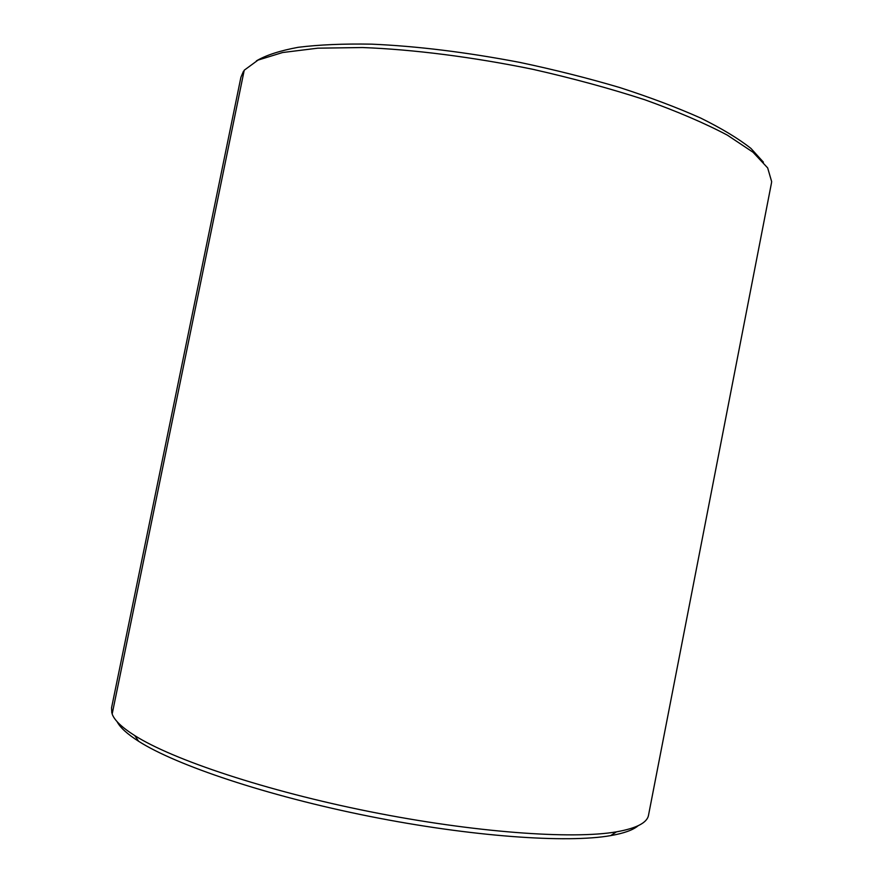 <?xml version="1.0" encoding="UTF-8"?>
<svg xmlns="http://www.w3.org/2000/svg" width="883" height="883" viewBox="0 0 883 883"><rect width="100%" height="100%" fill="white"/><g stroke="black" fill="none" stroke-linecap="round" stroke-linejoin="round"><path stroke-width="1.32" d="M244.083 70.905L112.24 713.607M111.821 713.011L111.545 707.857L240.916 77.263L243.476 71.269M763.409 162.174L750.958 148.432C738.552 138.642 721.786 128.51 700.649 118.046C677.14 107.56 650.208 97.406 619.833 87.572C587.946 78.145 554.579 69.746 519.734 62.384C466.334 52.207 416.942 46.126 371.555 44.15C343.388 43.664 318.962 44.713 298.266 47.296C279.999 50.662 266.059 55.188 256.423 60.872M771.422 183.267L771.654 181.611L767.669 167.913L753.044 152.251L727.371 135.154C704.888 123.256 677.404 111.479 644.921 99.801C610.065 88.488 572.725 78.333 532.879 69.316C472.56 56.965 412.99 49.426 362.516 47.539L317.737 48.179L282.604 52.527L258.046 60.088L244.227 70.221L112.163 714.027C114.415 720.285 121.942 727.471 134.746 735.583C172.56 759.645 265.772 790.87 370.01 811.687C474.248 832.537 572.294 839.512 616.455 831.841C636.566 828.276 647.261 822.713 648.53 815.152L771.422 183.267M638.111 825.748C633.155 829.998 623.994 833.287 610.65 835.616C567.052 843.331 471.014 836.643 369.094 816.267C267.174 795.914 175.938 765.186 138.653 741.301C127.218 734.027 120.033 727.46 117.086 721.632M610.65 835.616L616.455 831.841M138.653 741.301L134.746 735.583"/></g></svg>
